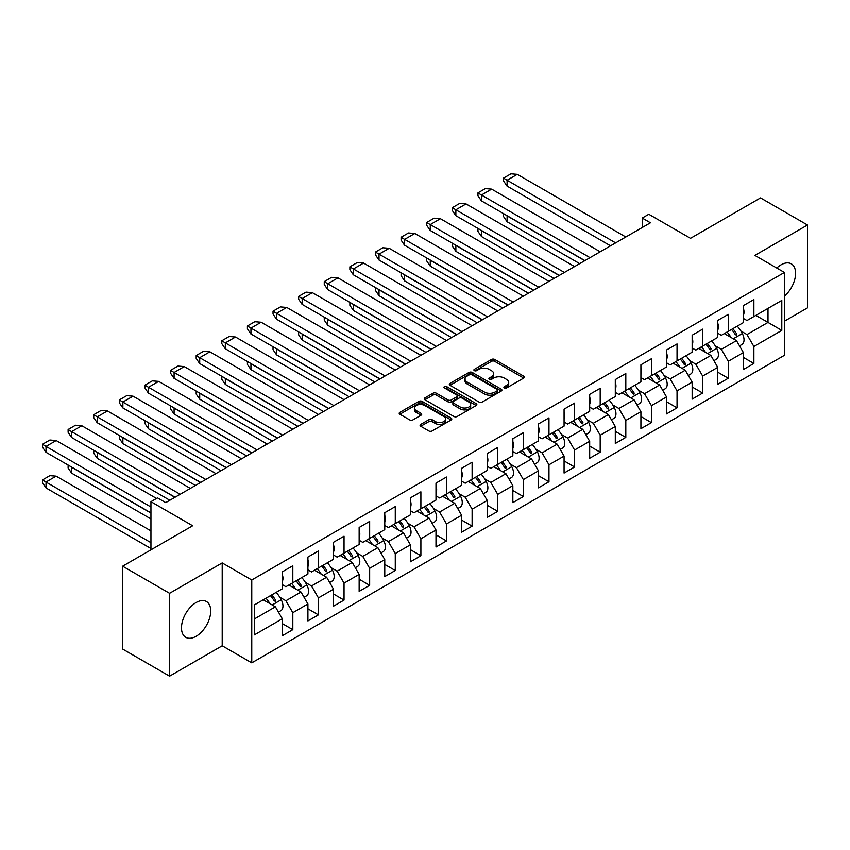 <?xml version="1.0" encoding="UTF-8"?>
<svg xmlns="http://www.w3.org/2000/svg" width="850" height="850" viewBox="0 0 850 850"><rect width="100%" height="100%" fill="white"/><g stroke="black" fill="none" stroke-linecap="round" stroke-linejoin="round"><path stroke-width="1.27" d="M504.358 387.961A1.594 0.924 0 0 0 506.611 387.961L523.738 378.069A2.284 1.317 0 0 0 524.408 377.145A2.284 1.317 0 0 0 523.738 376.21L494.721 359.465A2.284 1.317 0 0 0 491.502 359.465L474.374 369.346A1.594 0.924 0 0 0 473.907 370.005A1.594 0.924 0 0 0 474.374 370.653A1.594 0.924 0 0 0 476.638 370.653L478.848 369.378A7.289 4.207 0 0 1 489.164 369.378L491.576 370.77A7.289 4.207 0 0 1 493.723 373.745A7.289 4.207 0 0 1 491.576 376.72L489.366 378.006A1.594 0.924 0 0 0 488.899 378.654A1.594 0.924 0 0 0 489.366 379.302A1.594 0.924 0 0 0 491.619 379.302L493.839 378.027A7.289 4.207 0 0 1 504.156 378.027L506.568 379.419A7.289 4.207 0 0 1 508.704 382.404A7.289 4.207 0 0 1 506.568 385.379L504.358 386.654A1.594 0.924 0 0 0 503.891 387.313A1.594 0.924 0 0 0 504.358 387.961L504.358 386.654M196.106 636.31A20.666 11.932 120 0 0 209.61 618.099A20.666 11.932 120 0 0 206.444 601.534A20.666 11.932 120 0 0 196.106 602.554A20.666 11.932 120 0 0 182.601 620.766A20.666 11.932 120 0 0 185.778 637.33A20.666 11.932 120 0 0 196.106 636.31M784.433 296.161A20.666 11.932 120 0 0 795.048 278.194A20.666 11.932 120 0 0 791.318 263.861A20.666 11.932 120 0 0 780.98 264.881A20.666 11.932 120 0 0 776.762 268.037M784.433 321.194L807.5 307.881L807.5 225.016L760.537 197.912L690.508 238.34L648.805 214.264L642.239 218.057L642.239 227.534M169.586 676.175L222.211 645.787L222.211 562.934L169.586 593.311L169.586 676.175L122.634 649.06L122.634 566.206L192.663 525.767L150.949 501.691L150.949 549.854M169.586 593.311L122.634 566.206M420.75 424.416A2.284 1.317 0 0 0 420.081 425.34A2.284 1.317 0 0 0 420.75 426.275L428.889 430.971A2.284 1.317 0 0 0 432.108 430.971L451.127 419.996A2.284 1.317 0 0 0 451.796 419.061A2.284 1.317 0 0 0 451.127 418.136L422.121 401.381A2.284 1.317 0 0 0 418.891 401.381L399.872 412.367A2.284 1.317 0 0 0 399.203 413.291A2.284 1.317 0 0 0 399.872 414.226L409.711 419.9A2.284 1.317 0 0 0 412.93 419.9L421.069 415.204A2.284 1.317 0 0 0 421.738 414.269A2.284 1.317 0 0 0 421.069 413.344L416.192 410.529A6.099 3.517 0 0 1 414.407 408.032A6.099 3.517 0 0 1 418.168 404.781A6.099 3.517 0 0 1 424.819 405.546L443.913 416.574A6.099 3.517 0 0 1 445.697 419.061A6.099 3.517 0 0 1 441.936 422.312A6.099 3.517 0 0 1 435.296 421.547L432.108 419.719A2.284 1.317 0 0 0 428.889 419.719L420.75 424.416L420.75 426.275L428.889 421.611L428.889 419.719M150.949 501.691L157.516 497.898L165.729 502.637L650.441 222.796L642.239 218.057M222.211 562.934L251.77 579.997L784.433 272.467L784.433 355.321L251.77 662.851L251.77 579.997M807.5 225.016L754.874 255.404L784.433 272.467M479.007 402.039A2.284 1.317 0 0 0 482.237 402.039L501.256 391.053A2.284 1.317 0 0 0 501.914 390.129A2.284 1.317 0 0 0 501.256 389.194L472.239 372.449A2.284 1.317 0 0 0 469.019 372.449L450.001 383.424A2.284 1.317 0 0 0 449.331 384.359A2.284 1.317 0 0 0 450.001 385.284L479.007 402.039M445.081 388.301A1.594 0.924 0 0 1 446.696 388.535L446.696 386.633L476.191 403.665A2.284 1.317 0 0 1 476.861 404.589A2.284 1.317 0 0 1 476.191 405.524L457.172 416.5A2.284 1.317 0 0 1 453.942 416.5L424.936 399.755L433.075 395.091L433.075 393.199L424.936 397.896A2.284 1.317 0 0 0 424.267 398.82A2.284 1.317 0 0 0 424.936 399.755L424.936 397.896M433.075 395.091A2.284 1.317 0 0 1 436.294 395.091L436.294 393.199A2.284 1.317 0 0 0 433.075 393.199M436.294 393.199L448.067 399.989A2.284 1.317 0 0 0 451.286 399.989L456.684 396.865A2.284 1.317 0 0 0 457.353 395.941A2.284 1.317 0 0 0 456.684 395.006L444.433 387.94A1.594 0.924 0 0 1 443.976 387.281A1.594 0.924 0 0 1 444.954 386.431A1.594 0.924 0 0 1 446.696 386.633M254.394 604.924L282.317 588.816L282.317 571.848L292.825 565.781L292.825 582.749L307.923 574.026L307.923 557.058L318.431 550.991L318.431 567.959L333.54 559.236L333.54 542.268L344.048 536.201L344.048 553.169L359.157 544.446L359.157 527.478L369.665 521.411L369.665 538.379L384.774 529.656L384.774 512.688L395.282 506.621L395.282 523.589L410.391 514.866L410.391 497.898L420.899 491.831L420.899 508.799L435.997 500.076L435.997 483.108L446.505 477.041L446.505 494.009L461.614 485.297L461.614 468.318L472.122 462.251L472.122 479.219L487.231 470.507L487.231 453.539L497.739 447.472L497.739 464.44L512.847 455.717L512.847 438.749L523.356 432.682L523.356 449.65L538.464 440.927L538.464 423.959L548.972 417.892L548.972 434.86L564.081 426.137L564.081 409.169L574.589 403.102L574.589 420.07L589.688 411.347L589.688 394.379L600.196 388.312L600.196 405.28L615.304 396.557L615.304 379.589L625.812 373.522L625.812 390.49L640.921 381.767L640.921 364.799L651.429 358.732L651.429 375.7L666.538 366.987L666.538 350.009L677.046 343.942L677.046 360.921L692.155 352.197L692.155 335.229L702.663 329.163L702.663 346.131L717.761 337.408L717.761 320.439L728.269 314.373L728.269 331.341L743.378 322.618L743.378 305.649L753.886 299.582L753.886 316.551L781.798 300.433L781.798 330.395L753.886 346.502L753.886 363.471L743.378 369.548L743.378 352.569L728.269 361.293L728.269 378.261L717.761 384.328L717.761 367.359L702.663 376.082L702.663 393.051L692.155 399.118L692.155 382.149L677.046 390.873L677.046 407.841L666.538 413.908L666.538 396.939L651.429 405.663L651.429 422.631L640.921 428.697L640.921 411.729L625.812 420.453L625.812 437.421L615.304 443.487L615.304 426.519L600.196 435.243L600.196 452.211L589.688 458.277L589.688 441.309L574.589 450.022L574.589 467.001L564.081 473.067L564.081 456.099L548.972 464.812L548.972 481.78L538.464 487.847L538.464 470.879L523.356 479.602L523.356 496.57L512.847 502.637L512.847 485.669L497.739 494.392L497.739 511.36L487.231 517.427L487.231 500.459L472.122 509.182L472.122 526.15L461.614 532.217L461.614 515.249L446.505 523.972L446.505 540.94L435.997 547.007L435.997 530.039L420.899 538.762L420.899 555.73L410.391 561.797L410.391 544.829L395.282 553.552L395.282 570.52L384.774 576.587L384.774 559.619L369.665 568.331L369.665 585.31L359.157 591.377L359.157 574.398L344.048 583.121L344.048 600.089L333.54 606.156L333.54 589.188L318.431 597.911L318.431 614.879L307.923 620.946L307.923 603.978L292.825 612.701L292.825 629.669L282.317 635.736L282.317 618.768L254.394 634.886L254.394 604.924M288.883 585.023L301.027 592.036L285.919 600.759L279.788 597.21M285.919 600.759L292.825 612.701M301.027 592.036L307.923 603.978M282.317 584.641L285.919 586.723L292.825 582.749M314.489 570.233L326.644 577.246L311.536 585.969L305.405 582.42M311.536 585.969L318.431 597.911M326.644 577.246L333.54 589.188M307.923 569.851L311.536 571.933L318.431 567.959M340.106 555.443L352.261 562.456L337.152 571.179L331.011 567.641M337.152 571.179L344.048 583.121M352.261 562.456L359.157 574.398M333.54 555.061L337.152 557.154L344.048 553.169M365.723 540.653L377.878 547.666L362.769 556.389L356.628 552.851M362.769 556.389L369.665 568.331M377.878 547.666L384.774 559.619M359.157 540.271L362.769 542.364L369.665 538.379M391.34 525.863L403.495 532.886L388.386 541.599L382.245 538.061M388.386 541.599L395.282 553.552M403.495 532.886L410.391 544.829M384.774 525.491L388.386 527.574L395.282 523.589M416.957 511.073L429.101 518.096L414.003 526.819L407.862 523.271M414.003 526.819L420.899 538.762M429.101 518.096L435.997 530.039M410.391 510.701L414.003 512.784L420.899 508.799M442.574 496.294L454.718 503.306L439.609 512.029L433.479 508.481M439.609 512.029L446.505 523.972M454.718 503.306L461.614 515.249M435.997 495.911L439.609 497.994L446.505 494.009M468.18 481.504L480.335 488.516L465.226 497.239L459.096 493.691M465.226 497.239L472.122 509.182M480.335 488.516L487.231 500.459M461.614 481.121L465.226 483.204L472.122 479.219M493.797 466.714L505.952 473.726L490.843 482.449L484.702 478.901M490.843 482.449L497.739 494.392M505.952 473.726L512.847 485.669M487.231 466.331L490.843 468.414L497.739 464.44M519.414 451.924L531.569 458.936L516.46 467.659L510.319 464.111M516.46 467.659L523.356 479.602M531.569 458.936L538.464 470.879M512.847 451.541L516.46 453.624L523.356 449.65M545.031 437.134L557.175 444.146L542.077 452.869L535.936 449.331M542.077 452.869L548.972 464.812M557.175 444.146L564.081 456.099M538.464 436.751L542.077 438.844L548.972 434.86M570.648 422.344L582.792 429.356L567.683 438.079L561.553 434.541M567.683 438.079L574.589 450.022M582.792 429.356L589.688 441.309M564.081 421.961L567.683 424.054L574.589 420.07M596.254 407.554L608.409 414.577L593.3 423.289L587.169 419.751M593.3 423.289L600.196 435.243M608.409 414.577L615.304 426.519M589.688 407.182L593.3 409.264L600.196 405.28M621.871 392.764L634.026 399.787L618.917 408.51L612.776 404.961M618.917 408.51L625.812 420.453M634.026 399.787L640.921 411.729M615.304 392.392L618.917 394.474L625.812 390.49M647.487 377.984L659.643 384.997L644.534 393.72L638.393 390.171M644.534 393.72L651.429 405.663M659.643 384.997L666.538 396.939M640.921 377.602L644.534 379.684L651.429 375.7M673.104 363.194L685.259 370.207L670.151 378.93L664.009 375.381M670.151 378.93L677.046 390.873M685.259 370.207L692.155 382.149M666.538 362.812L670.151 364.894L677.046 360.921M698.721 348.404L710.866 355.417L695.768 364.14L689.626 360.591M695.768 364.14L702.663 376.082M710.866 355.417L717.761 367.359M692.155 348.022L695.768 350.104L702.663 346.131M724.338 333.614L736.482 340.627L721.374 349.35L715.243 345.801M721.374 349.35L728.269 361.293M736.482 340.627L743.378 352.569M717.761 333.232L721.374 335.325L728.269 331.341M755.862 315.414L768.007 322.426L746.991 334.56L740.86 331.022M746.991 334.56L753.886 346.502M781.798 330.395L768.007 322.426L768.007 308.401L781.798 300.433M222.211 645.787L251.77 662.851M743.378 318.442L746.991 320.535L753.886 316.551M254.394 618.959L275.411 606.826L263.266 599.813M275.411 606.826L282.317 618.768M743.378 357.404L753.886 363.471M717.761 372.194L728.269 378.261M692.155 386.984L702.663 393.051M666.538 401.774L677.046 407.841M640.921 416.564L651.429 422.631M615.304 431.354L625.812 437.421M589.688 446.144L600.196 452.211M564.081 460.934L574.589 467.001M538.464 475.713L548.972 481.78M512.847 490.503L523.356 496.57M487.231 505.293L497.739 511.36M461.614 520.083L472.122 526.15M435.997 534.873L446.505 540.94M410.391 549.663L420.899 555.73M384.774 564.453L395.282 570.52M359.157 579.243L369.665 585.31M333.54 594.023L344.048 600.089M307.923 608.812L318.431 614.879M282.317 623.602L292.825 629.669M504.996 388.184L506.568 387.271A7.289 4.207 0 0 0 508.704 384.296L508.704 382.404M493.723 373.745L493.723 375.647A7.289 4.207 0 0 1 491.576 378.622L490.004 379.536M523.706 378.091L494.721 361.356A2.284 1.317 0 0 0 491.502 361.356L475.012 370.876M501.256 389.194L501.256 391.053L472.239 374.34A2.284 1.317 0 0 0 469.019 374.34L450.033 385.305M497.218 390.777A1.594 0.924 0 0 0 497.686 390.129A1.594 0.924 0 0 0 497.218 389.47L471.761 374.765A1.594 0.924 0 0 0 469.498 374.765L467.16 376.114A7.289 4.207 0 0 0 465.024 379.1A7.289 4.207 0 0 0 467.16 382.075L484.574 392.126A7.289 4.207 0 0 0 494.881 392.126L497.218 390.777L497.218 392.668A1.594 0.924 0 0 0 497.686 392.02L497.686 390.129M465.024 379.1L465.024 380.991A7.289 4.207 0 0 0 467.16 383.966L467.16 382.075M497.218 392.668L494.881 394.017A7.289 4.207 0 0 1 484.574 394.017L467.16 383.966M436.294 395.091L448.067 401.88A2.284 1.317 0 0 0 451.286 401.88L456.684 398.767A2.284 1.317 0 0 0 457.353 397.832L457.353 395.941M446.696 388.535L476.159 405.546M460.275 407.033A6.099 3.517 0 0 0 466.916 407.798A6.099 3.517 0 0 0 470.677 404.547A6.099 3.517 0 0 0 468.892 402.061L462.166 398.172A2.284 1.317 0 0 0 458.947 398.172L453.549 401.285A2.284 1.317 0 0 0 452.88 402.22A2.284 1.317 0 0 0 453.549 403.155L460.275 407.033L460.275 408.935A6.099 3.517 0 0 0 466.916 409.7A6.099 3.517 0 0 0 470.677 406.438L470.677 404.547M452.88 402.22L452.88 404.111A2.284 1.317 0 0 0 453.549 405.046L453.549 403.155M460.275 408.935L453.549 405.046M445.697 419.061L445.697 420.962A6.099 3.517 0 0 1 441.936 424.214A6.099 3.517 0 0 1 435.296 423.449L432.108 421.611A2.284 1.317 0 0 0 428.889 421.611M414.407 408.032L414.407 409.934A6.099 3.517 0 0 0 416.192 412.42L416.192 410.529M421.037 415.214L416.192 412.42M451.095 420.006L422.121 403.283A2.284 1.317 0 0 0 418.891 403.283L399.904 414.237M731.51 329.471A22.525 13.005 60 0 1 735.314 334.677L736.451 335.091L736.631 333.912A22.525 13.005 60 0 0 732.817 328.716M727.069 332.031A22.525 13.005 60 0 1 731.032 337.482M737.258 326.156A22.525 13.005 60 0 1 742.316 333.572A9.988 5.769 60 0 1 741.965 344.473L739.521 345.886M725.942 334.549A18.349 10.593 -120 0 0 724.838 333.328M579.679 263.649L507.099 221.754L503.572 216.58L503.572 213.743L507.259 215.783M507.099 221.754L507.099 215.868L584.768 260.716M625.812 237.012L517.278 174.346L510.956 173.825L503.572 178.096L503.572 180.944L506.993 186.044L610.544 245.831M503.572 178.096L506.993 180.2M743.378 315.212A9.988 5.769 -120 0 0 743.378 308.348M517.278 174.346L507.099 180.232L615.634 242.887M705.893 344.261A22.525 13.005 60 0 1 709.697 349.456L710.834 349.881L711.014 348.702A22.525 13.005 60 0 0 707.211 343.506M701.463 346.821A22.525 13.005 60 0 1 705.415 352.272M711.641 340.946A22.525 13.005 60 0 1 716.699 348.362A9.988 5.769 60 0 1 716.359 359.263L713.904 360.676M700.336 349.329A18.349 10.593 -120 0 0 699.221 348.118M554.062 278.439L481.483 236.544L477.955 231.37L477.955 228.533L481.652 230.562M481.483 236.544L481.483 230.658L559.151 275.506M680.276 359.051A22.525 13.005 60 0 1 684.08 364.246L685.217 364.671L685.398 363.492A22.525 13.005 60 0 0 681.594 358.286M675.846 361.611A22.525 13.005 60 0 1 679.798 367.062M686.024 355.736A22.525 13.005 60 0 1 691.082 363.141A9.988 5.769 60 0 1 690.742 374.043L688.287 375.466M674.719 364.119A18.349 10.593 -120 0 0 673.604 362.908M528.445 293.229L455.866 251.324L452.338 246.16L452.338 243.312L456.036 245.352M455.866 251.324L455.866 245.448L533.534 290.286M600.196 251.802L491.661 189.136L485.339 188.615L477.955 192.886L477.955 195.723L481.376 200.834L584.928 260.621M477.955 192.886L481.376 194.99M717.761 330.002A9.988 5.769 -120 0 0 717.761 323.138M491.661 189.136L481.483 195.022L590.017 257.678M574.589 266.592L466.044 203.926L459.733 203.405L452.338 207.676L452.338 210.513L455.759 215.624L559.311 275.411M452.338 207.676L455.759 209.78M692.155 344.792A9.988 5.769 -120 0 0 692.155 337.928M466.044 203.926L455.866 209.801L564.4 272.467M654.659 373.841A22.525 13.005 60 0 1 658.474 379.036L659.6 379.461L659.781 378.282A22.525 13.005 60 0 0 655.977 373.076M650.229 376.401A22.525 13.005 60 0 1 654.192 381.852M660.407 370.515A22.525 13.005 60 0 1 665.465 377.931A9.988 5.769 60 0 1 665.125 388.832L662.671 390.256M649.102 378.909A18.349 10.593 -120 0 0 647.987 377.687M502.828 308.019L430.259 266.114L426.721 260.95L426.721 258.102L430.419 260.142M430.259 266.114L430.259 260.238L507.918 305.076M548.972 281.382L440.438 218.716L434.116 218.195L426.721 222.466L426.721 225.303L430.142 230.403L533.694 290.19M426.721 222.466L430.142 224.559M666.538 359.582A9.988 5.769 -120 0 0 666.538 352.707M440.438 218.716L430.259 224.591L538.794 287.257M629.043 388.631A22.525 13.005 60 0 1 632.857 393.826L633.983 394.241L634.164 393.072A22.525 13.005 60 0 0 630.36 387.866M624.612 391.191A22.525 13.005 60 0 1 628.575 396.631M634.791 385.305A22.525 13.005 60 0 1 639.859 392.721A9.988 5.769 60 0 1 639.508 403.623L637.064 405.036M623.486 393.699A18.349 10.593 -120 0 0 622.37 392.477M477.211 322.809L404.642 280.904L401.104 275.74L401.104 272.892L404.802 274.933M404.642 280.904L404.642 275.028L482.301 319.866M523.356 296.172L414.821 233.506L408.499 232.985L401.104 237.246L401.104 240.093L404.526 245.193L508.087 304.98M401.104 237.246L404.526 239.349M640.921 374.372A9.988 5.769 -120 0 0 640.921 367.498M414.821 233.506L404.642 239.381L513.177 302.047M603.436 403.41A22.525 13.005 60 0 1 607.24 408.616L608.366 409.031L608.558 407.851A22.525 13.005 60 0 0 604.743 402.656M598.995 405.971A22.525 13.005 60 0 1 602.958 411.421M609.184 400.095A22.525 13.005 60 0 1 614.242 407.511A9.988 5.769 60 0 1 613.891 418.413L611.447 419.826M597.869 408.489A18.349 10.593 -120 0 0 596.753 407.267M451.594 337.599L379.026 295.694L375.498 290.53L375.498 287.683L379.185 289.723M379.026 295.694L379.026 289.818L456.694 334.656M497.739 310.951L389.204 248.296L382.882 247.775L375.498 252.036L375.498 254.883L378.909 259.983L482.471 319.77M375.498 252.036L378.909 254.139M615.304 389.162A9.988 5.769 -120 0 0 615.304 382.288M389.204 248.296L379.026 254.171L487.56 316.837M577.819 418.2A22.525 13.005 60 0 1 581.623 423.406L582.76 423.821L582.941 422.641A22.525 13.005 60 0 0 579.126 417.446M573.389 420.761A22.525 13.005 60 0 1 577.341 426.211M583.567 414.885A22.525 13.005 60 0 1 588.625 422.301A9.988 5.769 60 0 1 588.285 433.203L585.831 434.616M572.252 423.279A18.349 10.593 -120 0 0 571.147 422.057M425.988 352.389L353.409 310.484L349.881 305.32L349.881 302.473L353.579 304.513M353.409 310.484L353.409 304.608L431.078 349.446M472.122 325.741L363.587 263.086L357.266 262.565L349.881 266.826L349.881 269.673L353.303 274.773L456.854 334.56M349.881 266.826L353.303 268.929M589.688 403.941A9.988 5.769 -120 0 0 589.688 397.078M363.587 263.086L353.409 268.961L461.943 331.627M552.202 432.99A22.525 13.005 60 0 1 556.006 438.196L557.143 438.611L557.324 437.431A22.525 13.005 60 0 0 553.52 432.236M547.772 435.551A22.525 13.005 60 0 1 551.724 441.001M557.951 429.675A22.525 13.005 60 0 1 563.008 437.091A9.988 5.769 60 0 1 562.668 447.993L560.214 449.406M546.646 438.069A18.349 10.593 -120 0 0 545.53 436.847M400.371 367.168L327.792 325.274L324.264 320.11L324.264 317.263L327.962 319.303M327.792 325.274L327.792 319.398L405.461 364.236M446.505 340.531L337.971 277.876L331.649 277.355L324.264 281.616L324.264 284.463L327.686 289.563L431.237 349.35M324.264 281.616L327.686 283.719M564.081 418.731A9.988 5.769 -120 0 0 564.081 411.868M337.971 277.876L327.792 283.751L436.326 346.407M526.586 447.78A22.525 13.005 60 0 1 530.4 452.976L531.526 453.401L531.707 452.221A22.525 13.005 60 0 0 527.903 447.026M522.155 450.341A22.525 13.005 60 0 1 526.118 455.791M532.334 444.465A22.525 13.005 60 0 1 537.391 451.881A9.988 5.769 60 0 1 537.051 462.783L534.597 464.196M521.029 452.859A18.349 10.593 -120 0 0 519.913 451.637M374.754 381.958L302.175 340.064L298.647 334.889L298.647 332.053L302.345 334.092M302.175 340.064L302.175 334.178L379.844 379.026M420.899 355.321L312.364 292.655L306.043 292.134L298.647 296.406L298.647 299.253L302.069 304.353L405.62 364.14M298.647 296.406L302.069 298.509M538.464 433.521A9.988 5.769 -120 0 0 538.464 426.658M312.364 292.655L302.175 298.541L410.709 361.197M500.969 462.57A22.525 13.005 60 0 1 504.783 467.766L505.909 468.191L506.09 467.011A22.525 13.005 60 0 0 502.286 461.816M496.538 465.131A22.525 13.005 60 0 1 500.501 470.581M506.717 459.255A22.525 13.005 60 0 1 511.785 466.671A9.988 5.769 60 0 1 511.434 477.572L508.98 478.986M495.412 467.638A18.349 10.593 -120 0 0 494.296 466.427M349.138 396.748L276.569 354.854L273.031 349.679L273.031 346.842L276.728 348.872M276.569 354.854L276.569 348.967L354.227 393.816M395.282 370.111L286.748 307.445L280.426 306.924L273.031 311.196L273.031 314.033L276.452 319.143L380.014 378.93M273.031 311.196L276.452 313.299M512.847 448.311A9.988 5.769 -120 0 0 512.847 441.447M286.748 307.445L276.569 313.331L385.103 375.987M475.362 477.36A22.525 13.005 60 0 1 479.166 482.556L480.293 482.981L480.484 481.801A22.525 13.005 60 0 0 476.669 476.595M470.921 479.921A22.525 13.005 60 0 1 474.884 485.371M481.1 474.045A22.525 13.005 60 0 1 486.168 481.451A9.988 5.769 60 0 1 485.817 492.352L483.374 493.776M469.795 482.428A18.349 10.593 -120 0 0 468.679 481.217M323.521 411.538L250.952 369.633L247.424 364.469L247.424 361.622L251.111 363.662M250.952 369.633L250.952 363.757L328.61 408.595M369.665 384.901L261.131 322.235L254.809 321.714L247.424 325.986L247.424 328.822L250.835 333.933L354.397 393.72M247.424 325.986L250.835 328.089M487.231 463.101A9.988 5.769 -120 0 0 487.231 456.237M261.131 322.235L250.952 328.111L359.486 390.777M449.746 492.15A22.525 13.005 60 0 1 453.549 497.346L454.686 497.771L454.867 496.591A22.525 13.005 60 0 0 451.053 491.385M445.304 494.711A22.525 13.005 60 0 1 449.267 500.161M455.494 488.824A22.525 13.005 60 0 1 460.551 496.241A9.988 5.769 60 0 1 460.201 507.142L457.757 508.566M444.178 497.218A18.349 10.593 -120 0 0 443.073 495.996M297.914 426.328L225.335 384.423L221.808 379.259L221.808 376.412L225.494 378.452M225.335 384.423L225.335 378.547L303.004 423.385M344.048 399.691L235.514 337.025L229.192 336.504L221.808 340.776L221.808 343.612L225.229 348.712L328.78 408.499M221.808 340.776L225.229 342.869M461.614 477.891A9.988 5.769 -120 0 0 461.614 471.017M235.514 337.025L225.335 342.901L333.869 405.567M424.129 506.94A22.525 13.005 60 0 1 427.933 512.136L429.069 512.55L429.25 511.381A22.525 13.005 60 0 0 425.446 506.175M419.698 509.49A22.525 13.005 60 0 1 423.651 514.941M429.877 503.614A22.525 13.005 60 0 1 434.934 511.031A9.988 5.769 60 0 1 434.594 521.932L432.14 523.345M418.572 512.008A18.349 10.593 -120 0 0 417.456 510.786M272.297 441.118L199.718 399.213L196.191 394.049L196.191 391.202L199.888 393.242M199.718 399.213L199.718 393.337L277.387 438.175M318.431 414.481L209.897 351.815L203.575 351.294L196.191 355.555L196.191 358.402L199.612 363.502L303.163 423.289M196.191 355.555L199.612 357.659M435.997 492.681A9.988 5.769 -120 0 0 435.997 485.807M209.897 351.815L199.718 357.691L308.252 420.357M398.512 521.719A22.525 13.005 60 0 1 402.316 526.926L403.453 527.34L403.633 526.161A22.525 13.005 60 0 0 399.829 520.965M394.081 524.28A22.525 13.005 60 0 1 398.034 529.731M404.26 518.404A22.525 13.005 60 0 1 409.317 525.821A9.988 5.769 60 0 1 408.978 536.722L406.523 538.135M392.955 526.798A18.349 10.593 -120 0 0 391.839 525.576M246.681 455.908L174.101 414.003L170.574 408.839L170.574 405.992L174.271 408.032M174.101 414.003L174.101 408.127L251.77 452.965M292.825 429.261L184.28 366.605L177.969 366.084L170.574 370.345L170.574 373.192L173.995 378.293L277.546 438.079M170.574 370.345L173.995 372.449M410.391 507.471A9.988 5.769 -120 0 0 410.391 500.597M184.28 366.605L174.101 372.481L282.636 435.147M372.895 536.509A22.525 13.005 60 0 1 376.709 541.716L377.836 542.13L378.016 540.951A22.525 13.005 60 0 0 374.212 535.755M368.464 539.07A22.525 13.005 60 0 1 372.428 544.521M378.643 533.194A22.525 13.005 60 0 1 383.701 540.611A9.988 5.769 60 0 1 383.361 551.512L380.906 552.925M367.338 541.588A18.349 10.593 -120 0 0 366.223 540.366M221.064 470.698L148.495 428.793L144.957 423.629L144.957 420.782L148.654 422.822M148.495 428.793L148.495 422.918L226.153 467.755M267.208 444.051L158.674 381.395L152.352 380.874L144.957 385.135L144.957 387.983L148.378 393.082L251.929 452.869M144.957 385.135L148.378 387.239M384.774 522.251A9.988 5.769 -120 0 0 384.774 515.387M158.674 381.395L148.495 387.271L257.029 449.926M347.278 551.299A22.525 13.005 60 0 1 351.092 556.506L352.219 556.92L352.399 555.741A22.525 13.005 60 0 0 348.596 550.545M342.848 553.86A22.525 13.005 60 0 1 346.811 559.311M353.026 547.984A22.525 13.005 60 0 1 358.094 555.401A9.988 5.769 60 0 1 357.744 566.302L355.3 567.715M341.721 556.378A18.349 10.593 -120 0 0 340.606 555.156M195.447 485.478L122.878 443.583L119.34 438.419L119.34 435.572L123.037 437.612M122.878 443.583L122.878 437.707L200.536 482.545M241.591 458.841L133.057 396.185L126.735 395.664L119.34 399.925L119.34 402.772L122.761 407.873L226.323 467.659M119.34 399.925L122.761 402.029M359.157 537.041A9.988 5.769 -120 0 0 359.157 530.177M133.057 396.185L122.878 402.061L231.413 464.716M321.672 566.089A22.525 13.005 60 0 1 325.476 571.285L326.602 571.71L326.793 570.531A22.525 13.005 60 0 0 322.979 565.335M317.231 568.65A22.525 13.005 60 0 1 321.194 574.101M327.42 562.774A22.525 13.005 60 0 1 332.478 570.191A9.988 5.769 60 0 1 332.127 581.092L329.683 582.505M316.104 571.168A18.349 10.593 -120 0 0 314.989 569.946M169.83 500.267L97.261 458.373L93.734 453.199L93.734 450.362L97.421 452.402M97.261 458.373L97.261 452.487L174.93 497.335M215.974 473.631L107.44 410.964L101.118 410.444L93.734 414.715L93.734 417.562L97.144 422.663L200.706 482.449M93.734 414.715L97.144 416.819M333.54 551.831A9.988 5.769 -120 0 0 333.54 544.967M107.44 410.964L97.261 416.851L205.796 479.506M296.055 580.879A22.525 13.005 60 0 1 299.859 586.075L300.996 586.5L301.176 585.321A22.525 13.005 60 0 0 297.362 580.125M291.624 583.44A22.525 13.005 60 0 1 295.577 588.891M301.803 577.564A22.525 13.005 60 0 1 306.861 584.97A9.988 5.769 60 0 1 306.521 595.882L304.066 597.295M290.487 585.947A18.349 10.593 -120 0 0 289.382 584.736M150.949 518.946L71.644 473.163L68.117 467.989L68.117 465.152L71.814 467.181M71.644 473.163L71.644 467.277L150.949 513.071M190.357 488.421L81.823 425.754L75.501 425.234L68.117 429.505L68.117 432.342L71.538 437.453L175.089 497.239M68.117 429.505L71.538 431.609M307.923 566.621A9.988 5.769 -120 0 0 307.923 559.757M81.823 425.754L71.644 431.641L180.179 494.296M150.949 542.651L46.028 482.067L56.1 476.127L150.949 530.889M56.1 476.159L49.884 475.671L42.5 479.931L46.028 482.067L46.028 487.942L150.949 548.526M270.438 595.669A22.525 13.005 60 0 1 274.242 600.865L275.379 601.29L275.559 600.111A22.525 13.005 60 0 0 271.756 594.904M266.007 598.23A22.525 13.005 60 0 1 269.96 603.681M276.186 592.354A22.525 13.005 60 0 1 281.244 599.76A9.988 5.769 60 0 1 280.904 610.661L278.449 612.085M264.881 600.737A18.349 10.593 -120 0 0 263.766 599.526M42.5 479.931L42.5 482.779L46.028 487.942M156.538 498.472L56.206 440.544L49.884 440.024L42.5 444.295L42.5 447.132L45.921 452.243L150.949 512.879M42.5 444.295L45.921 446.399M282.317 581.411A9.988 5.769 -120 0 0 282.317 574.547M56.206 440.544L46.028 446.42L150.949 507.004M506.568 387.271L506.568 385.379M489.366 379.302L489.366 378.006M491.576 378.622L491.576 376.72M474.374 370.653L474.374 369.346M491.502 361.356L491.502 359.465M494.721 361.356L494.721 359.465M523.738 378.069L523.738 376.21M450.001 385.284L450.001 383.424M469.019 374.34L469.019 372.449M472.239 374.34L472.239 372.449M484.574 394.017L484.574 392.126M494.881 394.017L494.881 392.126M448.067 401.88L448.067 399.989M451.286 401.88L451.286 399.989M456.684 398.767L456.684 396.865M476.191 405.524L476.191 403.665M432.108 421.611L432.108 419.719M435.296 423.449L435.296 421.547M421.069 415.204L421.069 413.344M399.872 414.226L399.872 412.367M418.891 403.283L418.891 401.381M422.121 403.283L422.121 401.381M451.127 419.996L451.127 418.136M735.314 334.677L736.631 333.912M742.316 333.572L733.284 338.778M507.099 186.107L507.099 180.232M709.697 349.456L711.014 348.702M716.699 348.362L707.668 353.568M684.08 364.246L685.398 363.492M691.082 363.141L682.051 368.358M481.483 200.898L481.483 195.022M455.866 215.688L455.866 209.801M658.474 379.036L659.781 378.282M665.465 377.931L656.444 383.148M430.259 230.467L430.259 224.591M632.857 393.826L634.164 393.072M639.859 392.721L630.827 397.938M404.642 245.257L404.642 239.381M607.24 408.616L608.558 407.851M614.242 407.511L605.211 412.728M379.026 260.047L379.026 254.171M581.623 423.406L582.941 422.641M588.625 422.301L579.594 427.518M353.409 274.837L353.409 268.961M556.006 438.196L557.324 437.431M563.008 437.091L553.977 442.297M327.792 289.627L327.792 283.751M530.4 452.976L531.707 452.221M537.391 451.881L528.36 457.087M302.175 304.417L302.175 298.541M504.783 467.766L506.09 467.011M511.785 466.671L502.754 471.877M276.569 319.207L276.569 313.331M479.166 482.556L480.484 481.801M486.168 481.451L477.137 486.668M250.952 333.997L250.952 328.111M453.549 497.346L454.867 496.591M460.551 496.241L451.52 501.457M225.335 348.776L225.335 342.901M427.933 512.136L429.25 511.381M434.934 511.031L425.903 516.247M199.718 363.566L199.718 357.691M402.316 526.926L403.633 526.161M409.317 525.821L400.286 531.038M174.101 378.356L174.101 372.481M376.709 541.716L378.016 540.951M383.701 540.611L374.68 545.827M148.495 393.146L148.495 387.271M351.092 556.506L352.399 555.741M358.094 555.401L349.063 560.607M122.878 407.936L122.878 402.061M325.476 571.285L326.793 570.531M332.478 570.191L323.446 575.397M97.261 422.726L97.261 416.851M299.859 586.075L301.176 585.321M306.861 584.97L297.829 590.187M71.644 437.516L71.644 431.641M274.242 600.865L275.559 600.111M281.244 599.76L272.212 604.977M46.028 452.306L46.028 446.42"/></g></svg>
